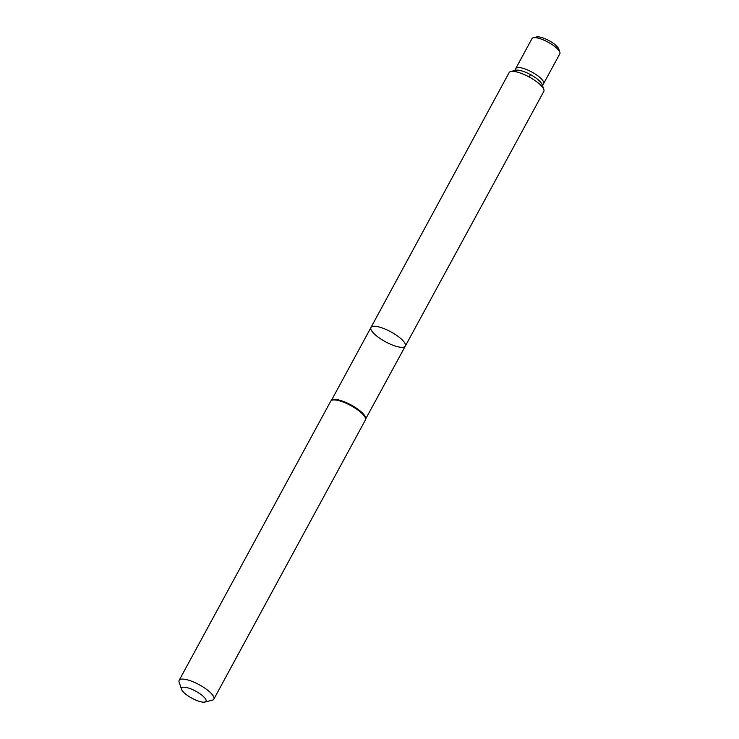 <?xml version="1.0" encoding="UTF-8"?>
<svg xmlns="http://www.w3.org/2000/svg" width="739" height="739" viewBox="0 0 739 739"><rect width="100%" height="100%" fill="white"/><g stroke="black" fill="none" stroke-linecap="round" stroke-linejoin="round"><path stroke-width="1.11" d="M370.969 327.469A19.537 5.644 28.5 0 1 390.829 331.82A19.537 5.644 28.5 0 1 405.305 346.111A19.537 5.644 28.5 0 1 389.444 343.755A19.537 5.644 28.5 0 1 371.569 330.656A19.537 5.644 28.5 0 1 370.969 327.469A19.537 5.644 28.5 0 1 390.829 331.82A19.537 5.644 28.5 0 1 405.305 346.111L543.812 91.414A19.722 5.7 28.5 0 0 543.821 89.456A19.722 5.7 28.5 0 0 543.202 88.181A19.722 5.7 28.5 0 0 527.84 76.274A19.722 5.7 28.5 0 0 510.769 71.517A19.722 5.7 28.5 0 0 509.143 72.588L331.432 400.399M365.583 419.475L365.722 418.708A19.482 5.635 -151.5 0 0 351.108 404.981A19.482 5.635 -151.5 0 0 331.635 400.205L331.072 400.732A19.722 5.7 28.5 0 1 350.785 405.572A19.722 5.7 28.5 0 1 365.583 419.475A19.722 5.7 28.5 0 1 365.399 419.992L213.83 699.159A19.722 5.7 28.5 0 1 212.195 700.23L204.832 702.05A13.847 4 28.5 0 1 192.851 698.706A13.847 4 28.5 0 1 182.071 690.346A13.847 4 28.5 0 1 181.628 689.45A13.847 4 28.5 0 1 195.724 691.168A13.847 4 28.5 0 1 204.832 702.05M181.628 689.45L179.152 682.282A19.722 5.7 28.5 0 1 179.161 680.333L330.739 401.166A19.722 5.7 28.5 0 1 331.072 400.732M179.161 680.333A19.722 5.7 28.5 0 1 199.216 684.739A19.722 5.7 28.5 0 1 213.83 699.159M510.769 71.517L515.84 70.26A15.676 4.536 28.5 0 1 529.41 74.039A15.676 4.536 28.5 0 1 541.613 83.516A15.676 4.536 28.5 0 1 542.112 84.523L543.821 89.456M542.454 85.512L543.571 83.701A15.833 4.573 -151.5 0 0 543.599 83.636A15.833 4.573 -151.5 0 0 531.868 72.052A15.833 4.573 -151.5 0 0 515.776 68.524A15.833 4.573 -151.5 0 0 515.739 68.588L514.824 70.51M515.776 68.524L531.969 38.64A15.861 4.582 28.5 0 1 533.281 37.781L536.634 36.95A13.182 3.806 28.5 0 1 548.042 40.128A13.182 3.806 28.5 0 1 558.305 48.09A13.182 3.806 28.5 0 1 558.721 48.94L559.848 52.201A15.861 4.582 28.5 0 1 559.839 53.771L543.599 83.636M533.281 37.781A15.861 4.582 28.5 0 1 546.999 41.606A15.861 4.582 28.5 0 1 559.349 51.185A15.861 4.582 28.5 0 1 559.848 52.201M529.198 76.985L530.482 74.611M516.256 71.11L515.951 71.757M365.666 418.985L405.305 346.111"/></g></svg>
